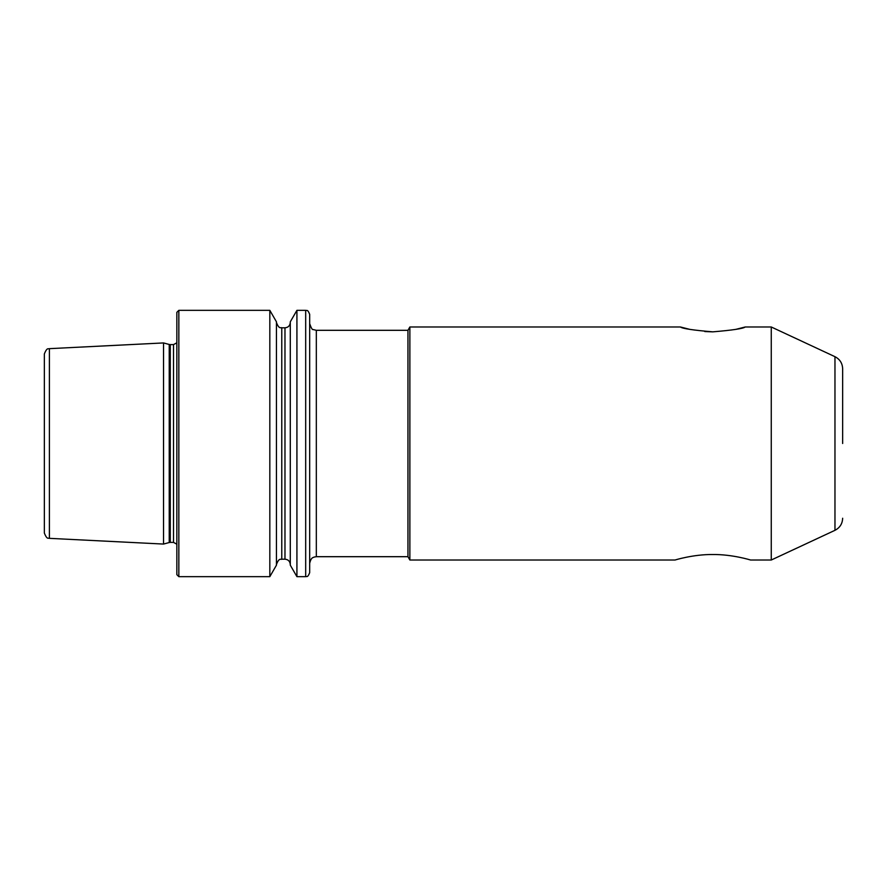 <?xml version="1.0" encoding="UTF-8"?>
<svg xmlns="http://www.w3.org/2000/svg" width="887" height="887" viewBox="0 0 887 887"><rect width="100%" height="100%" fill="white"/><g stroke="black" fill="none" stroke-linecap="round" stroke-linejoin="round"><path stroke-width="1.33" d="M712.815 331.849C693.124 330.197 682.325 328.578 680.396 326.981C682.336 328.578 693.135 330.197 712.815 331.849C732.507 330.197 743.317 328.578 745.246 326.981C743.306 328.578 732.496 330.197 712.815 331.849M771.258 560.019L771.258 326.981L834.966 356.685L834.966 530.315L771.258 560.019L750.557 560.019C750.923 560.096 732.218 554.275 712.749 554.519C693.324 554.297 674.73 560.096 675.085 560.019L409.872 560.019L409.872 326.981L680.396 326.981L689.898 329.387M704.766 331.538L712.549 331.849M409.872 560.019L407.953 556.692L407.953 330.308L316.326 330.308L316.326 556.692L314.031 557.103C313.455 557.746 311.226 556.748 309.674 563.345M842.65 443.5L842.65 368.759L842.65 443.5M49.406 348.658L49.406 538.342C48.685 537.444 47.288 540.56 44.35 533.02L44.35 353.98C47.288 346.44 48.685 349.556 49.406 348.658L163.53 342.936L163.53 544.064L169.229 542.534L169.229 344.466L163.53 342.936M176.846 443.5L176.846 312.335L178.841 310.339L178.841 576.661L176.846 574.665L176.846 443.5M269.825 310.339L276.445 321.815L276.445 565.185L269.825 576.661L269.825 310.339L178.841 310.339M296.923 576.661L290.293 565.185L290.293 321.815L296.923 310.339L296.923 576.661L305.682 576.661L305.682 310.339L296.923 310.339M305.682 576.661C306.458 575.962 307.49 578.346 309.674 572.669L309.674 314.331C307.49 308.654 306.458 311.038 305.682 310.339M735.744 329.387L745.246 326.981L771.258 326.981M170.271 344.599L173.519 344.599L173.519 542.4L170.271 542.4L170.271 344.599L169.229 344.466M281.778 327.813L284.971 327.813L284.971 559.187L281.778 559.187L281.778 327.813C281.035 327.07 279.205 329.864 276.445 322.491M407.953 330.308L409.872 326.981M834.966 356.685C839.856 359.224 842.428 363.249 842.65 368.759M170.271 542.4L169.229 542.534M173.519 542.4L176.846 544.186M281.778 559.187C281.035 559.93 279.205 557.136 276.445 564.509M284.971 559.187C288.208 559.497 289.982 561.271 290.293 564.509M284.971 327.813C288.208 327.503 289.982 325.729 290.293 322.491M269.825 576.661L178.841 576.661M173.519 344.599L176.846 342.814M49.406 538.342L163.53 544.064M834.966 530.315C839.856 527.776 842.428 523.751 842.65 518.241M407.953 556.692L316.326 556.692M316.326 330.308L313.211 329.543C312.39 330.053 311.204 328.09 309.674 323.655"/></g></svg>
